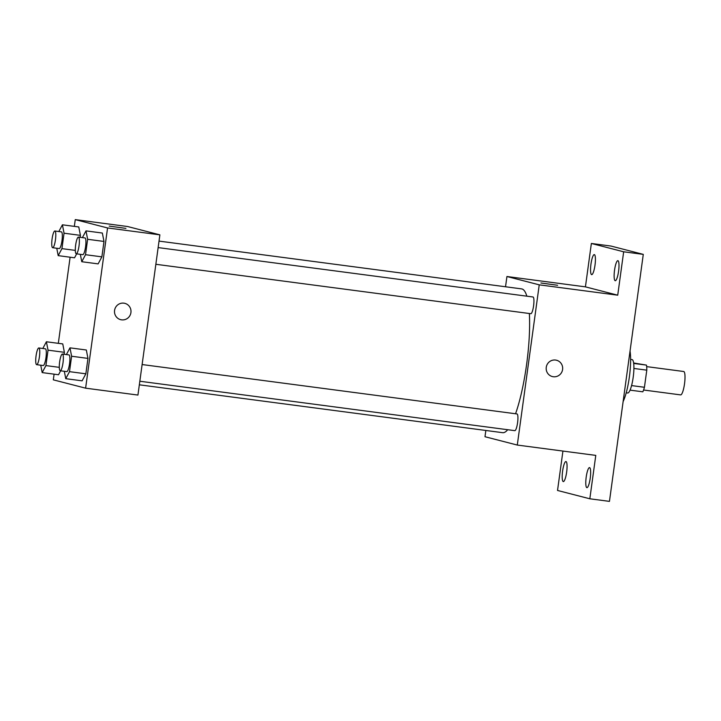 <?xml version="1.0" encoding="UTF-8"?>
<svg xmlns="http://www.w3.org/2000/svg" width="721" height="721" viewBox="0 0 721 721"><rect width="100%" height="100%" fill="white"/><g stroke="black" fill="none" stroke-linecap="round" stroke-linejoin="round"><path stroke-width="1.08" d="M680.57 394.874A11.797 2.415 -82.5 0 0 680.624 394.892A11.797 2.415 -82.5 0 0 684.562 383.509A11.797 2.415 -82.5 0 0 683.706 371.504L646.665 366.619M633.624 362.987L646.476 365.114A16.015 3.281 -82.5 0 1 646.791 370.152L644.439 387.276A16.015 3.281 -82.5 0 1 642.826 391.818L630.046 390.133M631.56 385.582L644.439 387.276M633.903 368.458L646.791 370.152M630.623 359.409L632.047 359.59A16.853 3.452 97.5 0 1 633.209 377.164A16.853 3.452 97.5 0 1 627.64 392.999L626.225 392.819M633.687 363.429L646.476 365.114M623.133 401.516A30.327 6.21 -82.5 0 0 630.046 351.055M505.529 286.769L506.935 276.513L585.425 286.859L591.364 243.464L610.984 246.05L643.285 254.378L609.452 501.374L589.832 498.788L557.531 490.46L562.93 451.067M591.364 243.464L623.665 251.791L643.285 254.378M623.665 251.791L617.726 295.186L539.236 284.84L517.29 445.055L595.78 455.393L589.832 498.788M556.531 360.239A8.427 8.246 -75.5 0 1 562.515 369.963A8.427 8.246 -75.5 0 1 552.322 376.551A8.427 8.246 -75.5 0 1 546.446 366.34A8.427 8.246 -75.5 0 1 556.531 360.239A8.427 8.246 -75.5 0 1 562.515 369.963A8.427 8.246 -75.5 0 1 552.322 376.551M590.238 478.158A10.112 2.073 97.5 0 1 586.894 487.657A10.112 2.073 97.5 0 1 586.2 477.113A10.112 2.073 97.5 0 1 589.535 467.614A10.112 2.073 97.5 0 1 590.238 478.158M566.652 472.075A10.112 2.073 97.5 0 1 563.317 481.583A10.112 2.073 97.5 0 1 562.614 471.038A10.112 2.073 97.5 0 1 565.958 461.539A10.112 2.073 97.5 0 1 566.652 472.075M517.29 445.055L484.99 436.728L485.846 430.473M595.005 265.139A10.112 2.073 97.5 0 1 591.662 274.638A10.112 2.073 97.5 0 1 590.968 264.093A10.112 2.073 97.5 0 1 594.302 254.594A10.112 2.073 97.5 0 1 595.005 265.139M618.582 271.213A10.112 2.073 97.5 0 1 615.238 280.721A10.112 2.073 97.5 0 1 614.544 270.177A10.112 2.073 97.5 0 1 617.888 260.669A10.112 2.073 97.5 0 1 618.582 271.213M585.425 286.859L617.726 295.186M139.342 384.807L502.636 432.681A72.524 14.853 -82.5 0 0 507.692 429.716M515.56 413.755A72.524 14.853 -82.5 0 0 529.358 313.509M526.844 296.178A72.524 14.853 -82.5 0 0 521.589 288.887L159.026 241.102M506.935 276.513L539.236 284.84M514.749 430.644A8.427 1.721 -82.5 0 0 514.794 430.653A8.427 1.721 -82.5 0 0 517.606 422.524A8.427 1.721 -82.5 0 0 516.993 413.944L142.118 364.547M155.853 264.283L530.809 313.698A8.427 1.721 -82.5 0 0 530.809 313.698A8.427 1.721 -82.5 0 0 533.621 305.569A8.427 1.721 -82.5 0 0 533.017 296.989L158.142 247.591M540.903 282.983L557.594 285.273M74.335 226.376L75.263 219.626L127.59 226.52L159.882 234.848L137.936 395.063L85.61 388.168L53.318 379.841L54.093 374.163M75.263 219.626L107.564 227.953L159.882 234.848M107.564 227.953L85.61 388.168M124.85 303.352A8.427 8.246 -75.5 0 1 130.843 313.076A8.427 8.246 -75.5 0 1 120.65 319.664A8.427 8.246 -75.5 0 1 114.765 309.453A8.427 8.246 -75.5 0 1 124.85 303.352A8.427 8.246 -75.5 0 1 130.843 313.076A8.427 8.246 -75.5 0 1 120.641 319.664M78.769 226.962L80.41 235.361L80.139 237.308L80.41 235.361L78.769 226.962L62.421 224.808L64.052 233.207L61.943 248.628L58.194 255.64L56.761 248.258M76.66 253.846L74.551 257.794L76.66 253.846M86.331 350L87.962 358.4L85.853 373.811L82.104 380.832L85.853 373.811L87.962 358.4L86.331 350L69.973 347.846L71.613 356.246L69.504 371.657L65.755 378.678L64.313 371.288M58.32 343.331L70.117 257.208M102.346 233.045L103.986 241.445L101.877 256.856L98.128 263.877L101.877 256.856L103.986 241.445L102.346 233.045L85.997 230.882L87.638 239.291L85.52 254.702L81.77 261.723L80.337 254.333M62.754 343.917L64.385 352.317L64.115 354.263L64.385 352.317L62.754 343.917L46.396 341.763L48.037 350.163L45.919 365.583L42.178 372.595L40.736 365.214M60.636 370.801L58.527 374.749L60.636 370.801M109.222 226.097L125.923 228.386M42.809 348.486L46.396 341.763M43.143 365.529A8.427 1.721 -82.5 0 0 43.188 365.529A8.427 1.721 -82.5 0 0 46 357.409A8.427 1.721 -82.5 0 0 45.387 348.829L38.844 347.964A8.427 1.721 -82.5 0 0 36.05 355.985A8.427 1.721 -82.5 0 0 36.6 364.664A8.427 1.721 -82.5 0 0 36.645 364.673A8.427 1.721 -82.5 0 0 39.457 356.544A8.427 1.721 -82.5 0 0 38.844 347.964M48.037 350.163L64.385 352.317M45.919 365.583L59.302 367.35M42.178 372.595L58.527 374.749M58.825 231.531L62.421 224.808M59.167 248.574A8.427 1.721 -82.5 0 0 59.203 248.574A8.427 1.721 -82.5 0 0 62.015 240.454A8.427 1.721 -82.5 0 0 61.411 231.874L54.868 231.008A8.427 1.721 -82.5 0 0 52.074 239.03A8.427 1.721 -82.5 0 0 52.624 247.709A8.427 1.721 -82.5 0 0 52.669 247.718A8.427 1.721 -82.5 0 0 55.481 239.588A8.427 1.721 -82.5 0 0 54.868 231.008M64.052 233.207L80.41 235.361M61.943 248.628L75.317 250.394M58.194 255.64L74.551 257.794M66.386 354.57L69.973 347.846M66.72 371.603A8.427 1.721 -82.5 0 0 66.765 371.612A8.427 1.721 -82.5 0 0 69.576 363.483A8.427 1.721 -82.5 0 0 68.964 354.903L62.43 354.047A8.427 1.721 -82.5 0 0 59.627 362.068A8.427 1.721 -82.5 0 0 60.185 370.738A8.427 1.721 -82.5 0 0 60.222 370.747A8.427 1.721 -82.5 0 0 63.033 362.618A8.427 1.721 -82.5 0 0 62.43 354.047M71.613 356.246L87.962 358.4M69.504 371.657L85.853 373.811M65.755 378.678L82.104 380.832M82.401 237.615L85.997 230.882M82.744 254.648A8.427 1.721 -82.5 0 0 82.789 254.657A8.427 1.721 -82.5 0 0 85.601 246.528A8.427 1.721 -82.5 0 0 84.988 237.948L78.445 237.092A8.427 1.721 -82.5 0 0 75.651 245.113A8.427 1.721 -82.5 0 0 76.201 253.783A8.427 1.721 -82.5 0 0 76.246 253.792A8.427 1.721 -82.5 0 0 79.058 245.663A8.427 1.721 -82.5 0 0 78.445 237.092M87.638 239.291L103.986 241.445M85.52 254.702L101.877 256.856M81.77 261.723L98.128 263.877M680.624 394.892L643.583 390.007M139.829 381.238L514.794 430.653M36.645 364.673L43.188 365.529M52.669 247.718L59.203 248.574M60.222 370.747L66.765 371.612M76.246 253.792L82.789 254.657"/></g></svg>
